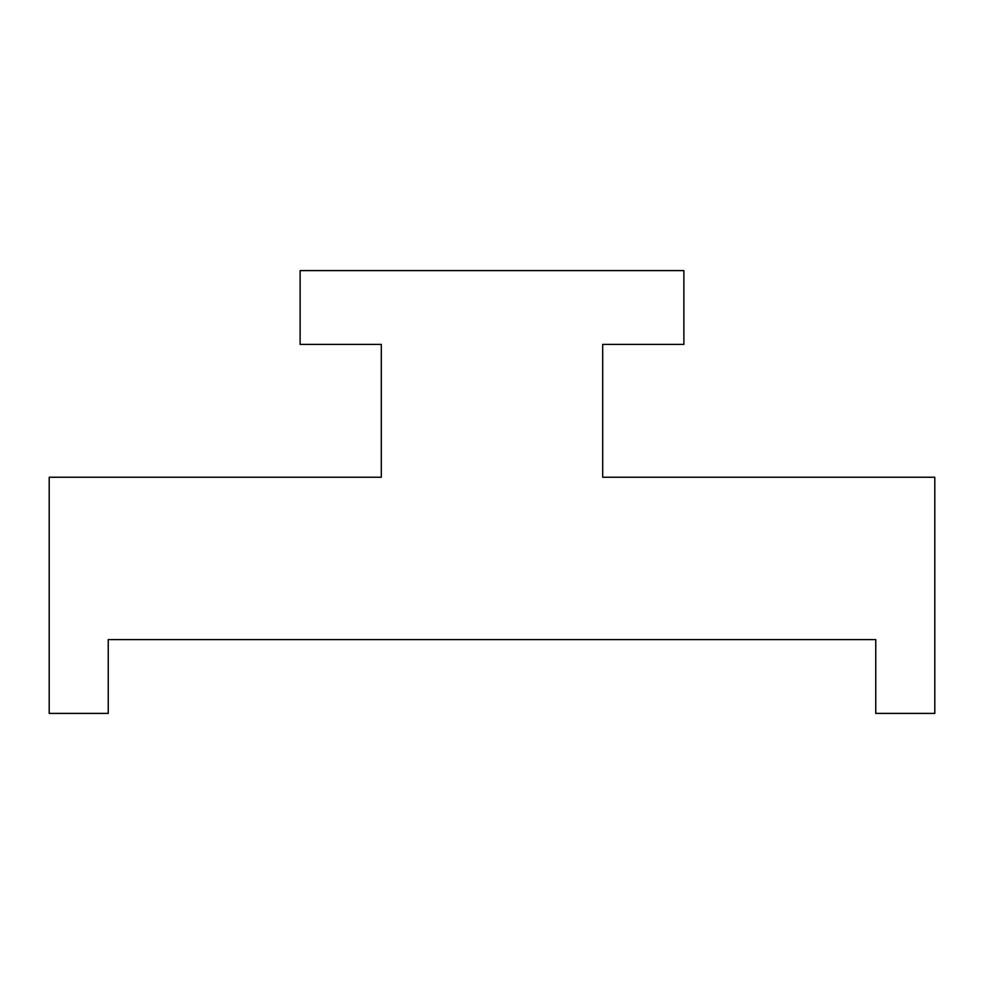 <?xml version="1.0" encoding="UTF-8"?>
<svg xmlns="http://www.w3.org/2000/svg" width="984" height="984" viewBox="0 0 984 984"><rect width="100%" height="100%" fill="white"/><g stroke="black" fill="none" stroke-linecap="round" stroke-linejoin="round"><path stroke-width="1.48" d="M108.24 639.6L108.24 713.4L49.2 713.4L49.2 477.24L381.3 477.24L381.3 344.4L300.12 344.4L300.12 270.6L683.88 270.6L683.88 344.4L602.7 344.4L602.7 477.24L934.8 477.24L934.8 713.4L875.76 713.4L875.76 639.6L108.24 639.6"/></g></svg>
